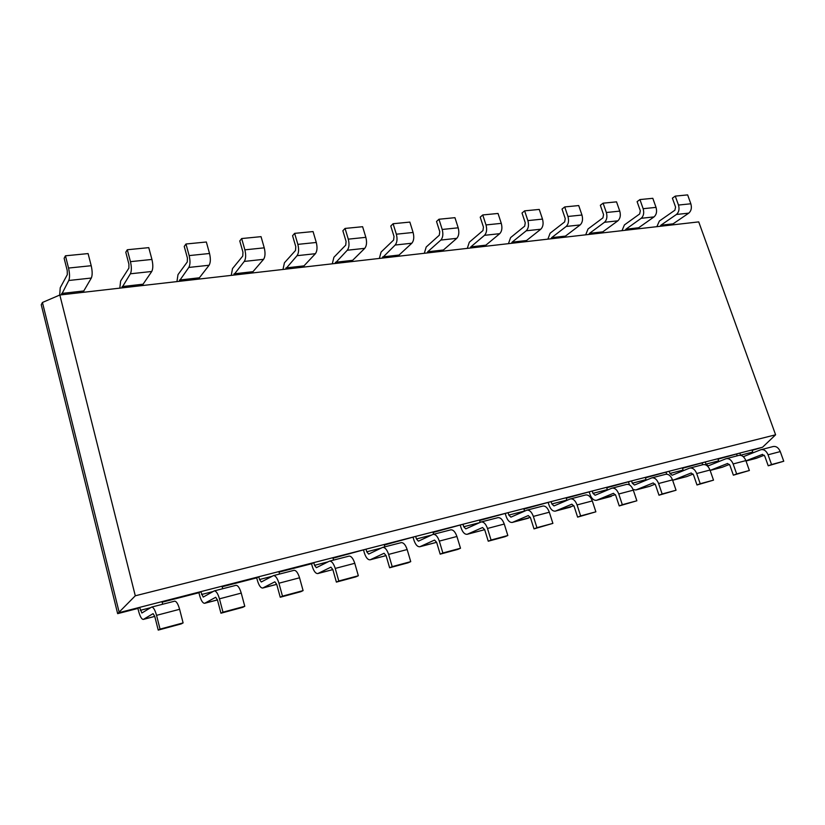 <?xml version="1.0" encoding="UTF-8"?>
<svg xmlns="http://www.w3.org/2000/svg" width="825" height="825" viewBox="0 0 825 825"><rect width="100%" height="100%" fill="white"/><g stroke="black" fill="none" stroke-linecap="round" stroke-linejoin="round"><path stroke-width="1.24" d="M775.603 434.796L135.29 595.794L59.833 294.999L698.723 221.884L775.603 434.796L762.548 447.243L119.243 612.614L42.436 302.476L41.25 304.755L117.655 613.645L135.29 595.794M59.833 294.999L42.436 302.476M762.548 447.243L752.08 450.388M174.322 601.26L151.645 607.066L141.869 613.016L139.569 607.386L137.909 608.438L117.655 613.645M751.936 449.976L753.06 452.822M740.623 455.328L739.829 453.09L717.998 459.164M161.989 601.621L162.649 604.23M235.61 585.42L214.222 590.906L203.197 597.083L200.784 591.649L198.918 592.732L162.133 602.198M726.196 458.669C729.156 458.267 731.476 460.02 733.136 463.959L736.653 473.921L749.378 470.498L745.872 460.608C744.212 456.71 741.892 454.967 738.911 455.379L725.763 458.813L708.221 465.867L705.994 464.145L705.241 461.979L682.481 468.301M717.853 458.741L718.936 461.567M222.007 586.193L222.678 588.72M293.618 570.436L273.405 575.623L261.288 581.996L259.524 579.532L258.772 576.747L256.709 577.861L222.162 586.75M689.803 468.064C692.722 467.682 695.021 469.497 696.692 473.529L700.219 483.728L713.512 480.15L709.985 470.033C708.324 466.043 706.014 464.248 703.086 464.64L689.38 468.208L672.138 475.252L669.931 473.468L669.178 471.25L645.418 477.84M682.327 467.868L683.358 470.673M278.891 571.57L279.572 574.025M348.573 556.246L329.453 561.144L316.367 567.683L314.531 565.321L313.768 562.609L311.541 563.753L279.046 572.117M651.791 477.881C654.668 477.52 656.937 479.397 658.597 483.522L662.145 493.979L676.046 490.236L672.499 479.872C670.828 475.788 668.559 473.932 665.672 474.303L651.791 477.881L634.477 485.028L632.301 483.192L631.538 480.923L606.715 487.802M645.263 477.397L646.243 480.16M332.867 557.7L333.548 560.082M400.733 542.768L382.614 547.408L368.672 554.091L366.764 551.812L366.001 549.182L333.022 558.226M612.047 488.153C614.862 487.812 617.1 489.751 618.771 493.989L622.328 504.694L636.869 500.785L633.311 490.163C631.641 485.977 629.393 484.048 626.557 484.399L611.645 488.287L595.124 495.258L592.979 493.35L592.216 491.03L566.259 498.207M606.571 487.348L607.489 490.05M384.161 544.51L384.842 546.841M450.306 529.97L432.754 534.497L418.409 541.169L416.439 538.972L415.676 536.415L384.316 545.026M570.446 498.898C573.189 498.578 575.396 500.589 577.067 504.931L580.635 515.914L595.867 511.82L592.298 500.94C590.628 496.64 588.411 494.649 585.637 494.969L570.054 499.032L553.977 505.942L551.863 503.972L551.1 501.6L523.937 509.097M566.115 497.743L566.971 500.363M432.96 531.97L433.641 534.229M497.465 517.78L481.13 521.967L465.764 528.866L463.743 526.752L462.98 524.257L433.115 532.465M542.396 506.179L526.855 510.159L510.902 517.141L508.829 515.099L508.066 512.665L479.603 520.503M523.782 508.623L524.576 511.129M479.449 520.018L480.171 522.359M746.017 461.01L756.278 458.318L764.28 455.214M743.304 456.699L760.629 449.8L773.252 446.511C776.263 446.088 778.604 447.779 780.264 451.584L768.054 454.792L771.55 464.537L768.23 465.795L783.75 461.247L780.264 451.584M137.909 608.438L138.641 611.377C140.116 616.677 141.673 619.358 143.323 619.42L153.12 613.635L154.76 616.399L158.225 630.104L181.211 623.906L183.109 622.906L179.613 609.293L156.554 615.347L160.04 629.114L158.225 630.104M151.645 607.066C153.378 607.107 155.007 609.861 156.554 615.347M762.568 454.338L745.944 460.824M762.279 454.41L764.744 456.081L768.23 465.795M761.062 449.656C764.063 449.243 766.394 450.945 768.054 454.792M737.22 455.823L736.694 454.348M174.57 601.147C176.375 601.157 178.056 603.879 179.613 609.293M710.129 470.446L722.205 467.27L729.455 464.423M749.378 470.498L733.373 475.179L729.877 465.248L727.557 463.475L710.119 470.405L722.587 467.146M198.918 592.732L199.66 595.598C201.156 600.734 202.826 603.302 204.662 603.292L215.696 597.279L217.439 599.919L220.945 613.212L242.663 607.355L244.778 606.303L241.24 593.103L219.46 598.826L222.987 612.171L220.945 613.212M214.222 590.906C216.14 590.886 217.893 593.526 219.46 598.826M736.653 473.921L733.373 475.179M702.683 464.743L702.158 463.238M235.898 585.307C237.878 585.265 239.662 587.864 241.24 593.103M672.602 480.181L686.668 476.613L693.113 474.055M713.512 480.15L696.991 484.976L693.474 474.808L691.185 472.983L673.52 480.067M256.709 577.861L257.462 580.645C258.978 585.626 260.741 588.091 262.742 588.029L274.869 581.811L276.715 584.347L280.242 597.238L300.795 591.7L303.095 590.607L299.547 577.799L278.933 583.213L282.48 596.155L280.242 597.238M273.405 575.623C275.488 575.541 277.334 578.067 278.933 583.213M700.219 483.728L696.991 484.976M666.724 474.189L666.146 472.508M293.917 570.322C296.062 570.219 297.938 572.715 299.547 577.799M633.064 489.503L635.869 489.968L649.605 486.358L655.153 484.12M676.046 490.236L658.989 495.217L655.452 484.801L653.183 482.924L635.869 489.968M311.541 563.753L312.293 566.455C313.83 571.292 315.676 573.664 317.811 573.561L330.907 567.157L332.846 569.59L336.383 582.11L355.864 576.861L358.339 575.747L354.771 563.3L335.239 568.425L338.797 580.996L336.383 582.11M329.453 561.144C331.691 561.01 333.609 563.444 335.239 568.425M662.145 493.979L658.989 495.217M629.506 484.935L628.567 482.171M348.903 556.122C351.182 555.967 353.141 558.36 354.771 563.3M589.318 492.278L590.071 494.588C591.669 498.713 593.825 500.62 596.527 500.301L615.45 494.67M636.869 500.785L619.235 505.931L615.687 495.258L613.449 493.309L596.527 500.301M363.629 550.347L364.382 552.977C365.939 557.679 367.857 559.958 370.116 559.814L384.068 553.266L386.069 555.607L389.627 567.775L408.117 562.794L410.737 561.639L407.158 549.543L388.616 554.41L392.195 566.631L389.627 567.775M382.614 547.408C384.976 547.233 386.977 549.574 388.616 554.41M622.328 504.694L619.235 505.931M401.084 542.644C403.487 542.448 405.518 544.748 407.158 549.543M548.285 502.838L549.048 505.199C550.636 509.438 552.75 511.407 555.39 511.118L573.891 505.735M595.867 511.82L577.624 517.131L574.066 506.189L571.859 504.178L555.39 511.118M413.17 537.601L413.933 540.158C415.501 544.737 417.471 546.934 419.853 546.738L434.548 540.066L436.621 542.314L440.179 554.153L457.751 549.419L460.505 548.243L456.916 536.477L439.302 541.107L442.881 552.987L440.179 554.153M433.115 534.373C435.59 534.157 437.652 536.394 439.302 541.107M580.635 515.914L577.624 517.131M450.667 529.836C453.183 529.609 455.266 531.816 456.916 536.477M505.343 513.882L506.107 516.316C507.684 520.658 509.767 522.689 512.325 522.431L530.341 517.347M542.778 506.045C545.48 505.746 547.656 507.808 549.326 512.222L533.352 516.409L536.931 527.68L534.012 528.887L552.894 523.38L549.326 512.222M460.35 525.463L461.113 527.948C462.691 532.403 464.722 534.518 467.198 534.291L482.563 527.515L484.688 529.681L488.245 541.21L504.972 536.704L507.829 535.507L504.25 524.05L487.482 528.454L491.071 540.024L488.245 541.21M481.13 521.967C483.708 521.709 485.832 523.875 487.482 528.454M512.325 522.431L528.278 515.573L530.444 517.657L534.012 528.887M526.855 510.159C529.526 509.871 531.692 511.954 533.352 516.409M483.316 530.032L484.646 529.567M497.846 517.646C500.455 517.388 502.59 519.523 504.25 524.05M59.689 295.061L60.235 287.75L67.299 274.663L67.227 270.528L64.133 258.318L65.443 255.802L68.547 268.053L91.214 265.712L88.089 253.584L65.443 255.802M61.432 294.814L68.774 280.49C69.847 277.757 69.774 273.611 68.547 268.053M690.845 203.785L687.637 194.896L675.262 196.113L678.48 205.054L690.845 203.785C691.958 207.828 691.268 210.942 688.762 213.139L673.087 223.843L660.846 225.235L676.428 214.469C678.923 212.273 679.604 209.127 678.48 205.054M672.365 224.895L673.087 223.843M68.774 280.49L91.328 278.035C92.472 275.323 92.431 271.208 91.214 265.712M91.328 278.035L83.779 290.947L61.669 293.463M83.521 292.287L83.779 290.947M660.134 226.297L660.846 225.235M656.865 226.669L659.361 221.038L674.902 210.21L675.582 207.085L672.385 198.155L675.262 196.113M119.821 288.131L120.636 281.026L128.886 268.125L128.906 264.093L125.782 252.223L127.308 249.748L130.453 261.659L151.934 259.442L148.768 247.644L127.308 249.748M121.791 287.904L130.381 273.797C131.649 271.105 131.68 267.063 130.453 261.659M656.03 207.374L652.812 198.309L639.932 199.568L643.149 208.704L656.03 207.374C657.164 211.509 656.494 214.686 654.039 216.903L638.643 227.762L625.907 229.216L641.19 218.305C643.634 216.068 644.284 212.86 643.149 208.704M637.942 228.834L638.643 227.762M142.746 285.512L143.076 284.192L122.09 286.584M130.381 273.797L151.759 271.477C153.099 268.806 153.151 264.794 151.934 259.442M151.759 271.477L143.076 284.192M625.216 230.299L625.907 229.216M621.998 230.66L624.412 224.926L639.664 213.953L640.313 210.757L637.106 201.651L639.932 199.568M176.942 281.593L177.994 274.642L187.296 261.938L187.409 257.988L184.243 246.438L185.976 244.004L189.152 255.595L209.529 253.492L206.343 242.003L185.976 244.004M179.097 281.346L188.801 267.444C190.255 264.804 190.369 260.855 189.152 255.595M619.761 211.118L616.533 201.857L603.106 203.177L606.344 212.51L619.761 211.118C620.905 215.335 620.276 218.573 617.863 220.832L602.786 231.846L589.524 233.351L604.477 222.286C606.87 220.017 607.489 216.758 606.344 212.51M602.116 232.939L602.786 231.846M199.021 279.067L199.403 277.778L179.458 280.046M188.801 267.444L209.096 265.248C210.602 262.618 210.746 258.699 209.529 253.492M209.096 265.248L199.403 277.778M588.854 234.455L589.524 233.351M585.698 234.816L588.029 228.979L602.941 217.852L603.56 214.593L600.342 205.281L603.106 203.177M231.258 275.375L232.516 268.568L242.767 256.049L242.963 252.192L239.776 240.952L241.673 238.549L244.87 249.841L264.248 247.84L261.04 236.651L241.673 238.549M233.588 275.117L244.282 261.422C245.891 258.823 246.087 254.966 244.87 249.841M581.955 215.026L578.717 205.559L564.712 206.931L567.951 216.47L581.955 215.026C583.11 219.337 582.512 222.637 580.161 224.936L565.445 236.094L551.626 237.672L566.197 226.452C568.518 224.142 569.106 220.811 567.951 216.47M564.785 237.208L565.445 236.094M252.543 272.941L252.976 271.673L234.001 273.838M244.282 261.422L263.577 259.328C265.238 256.75 265.454 252.914 264.248 247.84M263.577 259.328L252.976 271.673M550.976 238.796L551.626 237.672M547.882 239.147L550.12 233.207L564.661 221.904L565.238 218.584L562.021 209.076L564.712 206.931M282.985 269.455L284.429 262.783L295.515 250.46L295.783 246.685L292.576 235.723L294.638 233.362L297.856 244.365L316.284 242.468L313.057 231.567L294.638 233.362M285.46 269.177L297.041 255.688C298.794 253.141 299.062 249.367 297.856 244.365M542.499 219.099L539.251 209.426L524.628 210.849L527.876 220.615L542.499 219.099C543.654 223.503 543.097 226.875 540.818 229.206L526.505 240.529L512.088 242.168L526.237 230.794C528.495 228.443 529.042 225.05 527.876 220.615M525.876 241.663L526.505 240.529M303.517 267.104L303.992 265.867L285.914 267.929M297.041 255.688L315.397 253.698C317.192 251.161 317.491 247.417 316.284 242.468M315.397 253.698L303.992 265.867M511.459 243.313L512.088 242.168M508.448 243.653L510.593 237.6L524.7 226.143L525.247 222.76L522.008 213.036L524.628 210.849M332.289 263.814L333.908 257.276L345.737 245.128L346.077 241.447L342.86 230.752L345.056 228.432L348.284 239.157L365.846 237.342L362.608 226.71L345.056 228.432M334.898 263.515L347.273 250.233C349.15 247.727 349.491 244.035 348.284 239.157M501.28 223.358L498.032 213.458L482.749 214.954L485.997 224.936L501.28 223.358C502.456 227.865 501.94 231.299 499.733 233.671L485.884 245.159L470.827 246.871L484.502 235.321C486.678 232.939 487.173 229.474 485.997 224.936M485.265 246.314L485.884 245.159M352.131 261.546L352.636 260.329L335.393 262.288M347.273 250.233L364.763 248.335C366.682 245.84 367.043 242.179 365.846 237.342M364.763 248.335L352.636 260.329M470.219 248.036L470.827 246.871M467.29 248.366L469.322 242.199L482.955 230.577L483.45 227.112L480.222 217.161L482.749 214.954M379.345 258.431L381.109 252.027L393.618 240.054L394.01 236.445L390.782 226.009L393.102 223.73L396.351 234.197L413.098 232.464L409.85 222.09L393.102 223.73M382.078 258.122L395.154 245.035C397.145 242.56 397.537 238.951 396.351 234.197M458.195 227.813L454.946 217.676L438.952 219.244L442.2 229.463L458.195 227.813C459.37 232.413 458.906 235.929 456.782 238.332L443.438 249.985L427.701 251.78L440.849 240.065C442.932 237.641 443.386 234.104 442.2 229.463M442.86 251.161L443.438 249.985M398.527 256.235L399.073 255.038L382.614 256.915M395.154 245.035L411.84 243.22C413.872 240.766 414.284 237.188 413.098 232.464M411.84 243.22L399.073 255.038M427.133 252.966L427.701 251.78M424.298 253.285L426.205 247.005L439.312 235.208L439.756 231.67L436.528 221.482L438.952 219.244M116.263 608.015L84.501 479.614M771.55 464.537L783.75 461.247M160.04 629.114L183.109 622.906M222.987 612.171L244.778 606.303M282.48 596.155L303.095 590.607M338.797 580.996L358.339 575.747M392.195 566.631L410.737 561.639M442.881 552.987L460.505 548.243M536.931 527.68L552.894 523.38M491.071 540.024L507.829 535.507M45.746 322.926L75.91 444.881M740.582 455.204L752.678 452.079M140.312 610.345L150.562 607.695M705.994 464.145L718.606 460.886M201.537 594.516L213.005 591.556M669.931 473.468L683.09 470.064M259.524 579.532L272.064 576.293M632.301 483.192L646.027 479.645M314.531 565.321L328.01 561.835M592.979 493.35L607.324 489.648M366.764 551.812L381.078 548.12M551.863 503.972L566.878 500.094M416.439 538.972L431.496 535.085M508.829 515.099L524.545 511.036M463.743 526.752L479.438 522.699M746.006 460.989L756.669 458.184M154.76 616.378L143.529 619.327M745.872 460.608L733.136 463.959M217.439 599.899L204.889 603.199M709.985 470.033L696.692 473.529M687.05 476.489L673.891 479.944M276.705 584.327L263 587.926M672.499 479.872L658.597 483.522M649.966 486.234L636.23 489.844M332.836 569.58L318.089 573.447M633.311 490.163L618.771 493.989M611.243 496.403L596.887 500.177M386.069 555.586L370.415 559.701M592.298 500.94L577.067 504.931M570.766 507.045L555.741 510.995M436.611 542.303L420.162 546.624M528.392 518.183L512.665 522.318M484.017 529.846L467.528 534.177M676.428 214.469L688.762 213.139M641.19 218.305L654.039 216.903M604.477 222.286L617.863 220.832M566.197 226.452L580.161 224.936M526.237 230.794L540.818 229.206M484.502 235.321L499.733 233.671M440.849 240.065L456.782 238.332M154.76 616.409L143.323 619.42M217.449 599.94L204.662 603.292M276.715 584.358L262.742 588.029M332.846 569.601L317.811 573.561M386.079 555.617L370.116 559.814M436.621 542.334L419.853 546.738M483.687 529.959L467.198 534.291"/></g></svg>
